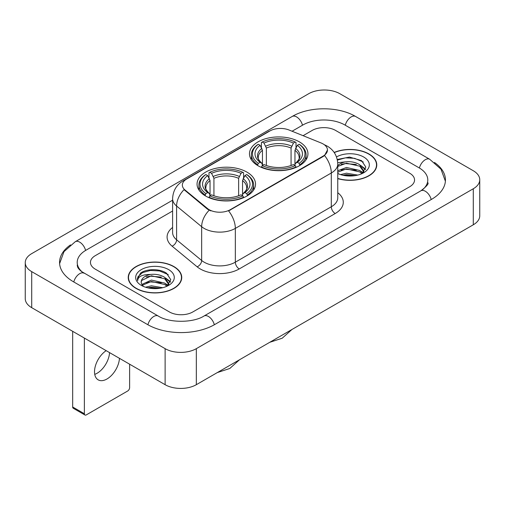 <?xml version="1.0" encoding="UTF-8"?>
<svg xmlns="http://www.w3.org/2000/svg" width="505" height="505" viewBox="0 0 505 505"><rect width="100%" height="100%" fill="white"/><g stroke="black" fill="none" stroke-linecap="round" stroke-linejoin="round"><path stroke-width="0.76" d="M246.964 172.136A29.239 16.88 0 0 0 215.098 168.481A29.239 16.88 0 0 0 197.051 184.073A29.239 16.88 0 0 0 205.611 196.009A29.239 16.88 0 0 0 237.476 199.671A29.239 16.88 0 0 0 255.524 184.073A29.239 16.88 0 0 0 246.964 172.136M299.389 141.867A29.239 16.88 0 0 0 267.524 138.212A29.239 16.88 0 0 0 249.476 153.804A29.239 16.88 0 0 0 258.036 165.741A29.239 16.88 0 0 0 289.902 169.402A29.239 16.88 0 0 0 307.949 153.804A29.239 16.88 0 0 0 299.389 141.867M323.105 143.944A14.898 8.598 0 0 0 321.117 142.978L288.993 129.993A14.898 8.598 0 0 0 269.923 130.959L186.711 178.997A14.898 8.598 0 0 0 182.349 185.076A14.898 8.598 0 0 0 185.038 190.013L207.53 208.552A14.898 8.598 0 0 0 230.267 209.701L323.105 156.102A14.898 8.598 0 0 0 327.467 150.023A14.898 8.598 0 0 0 323.105 143.944M337.763 178.618A26.759 15.447 0 0 0 376.774 164.889A26.759 15.447 0 0 0 368.94 153.962A26.759 15.447 0 0 0 334.159 152.447M173.897 266.571A26.759 15.447 0 0 0 144.739 263.225A26.759 15.447 0 0 0 128.226 277.491A26.759 15.447 0 0 0 136.06 288.418A26.759 15.447 0 0 0 165.217 291.764A26.759 15.447 0 0 0 181.737 277.491A26.759 15.447 0 0 0 173.897 266.571M128.497 278.886A26.759 15.447 0 0 0 128.409 279.297M327.467 150.023L324.551 155.496L323.105 156.544L228.588 210.901A19.31 11.148 60 0 1 235.336 228.399A22.069 12.739 180 0 1 204.127 228.399A22.069 12.739 180 0 1 201.659 226.695L176.599 206.034A22.069 12.739 180 0 1 172.603 198.724L172.603 232.508A22.069 12.739 0 0 0 176.599 239.812L201.659 260.479A22.069 12.739 0 0 0 204.127 262.177A22.069 12.739 0 0 0 235.336 262.177L331.299 206.779A22.069 12.739 0 0 0 337.763 197.771L337.763 163.986A22.069 12.739 180 0 1 331.299 172.994A19.31 11.148 -120 0 0 324.551 155.496M210.875 210.901L207.53 209.209L184.041 189.646A19.31 12.915 129.5 0 0 176.599 206.034L176.599 239.812A5.517 3.693 -50.5 0 1 172.079 246.143A27.586 15.926 180 0 1 172.603 227.458M169.415 311.951A16.551 9.557 0 0 0 192.815 311.951L409.706 186.73A16.551 9.557 0 0 0 414.548 179.976A16.551 9.557 0 0 0 409.706 173.221L335.585 130.429A16.551 9.557 0 0 0 312.185 130.429L303.076 135.687L312.185 130.429A16.551 9.557 0 0 1 335.585 130.429L409.706 173.221A16.551 9.557 0 0 1 414.548 179.976A16.551 9.557 0 0 1 409.706 186.73L192.815 311.951A16.551 9.557 0 0 1 169.415 311.951L95.294 269.159L169.415 311.951M172.603 211.014L95.294 255.65A16.551 9.557 0 0 0 90.452 262.404A16.551 9.557 0 0 0 95.294 269.159A16.551 9.557 0 0 1 90.452 262.404A16.551 9.557 0 0 1 95.294 255.65L172.603 211.014M181.554 279.297A26.759 15.447 0 0 0 181.459 278.886M376.591 166.688A26.759 15.447 0 0 0 376.503 166.278M337.763 178.435A26.481 15.289 0 0 0 376.503 164.889A26.481 15.289 0 0 0 368.745 154.076A26.481 15.289 0 0 0 334.266 152.598M340.604 174.616L346.449 173.19L357.786 175.09M342.895 175.248L346.449 174.623L355.413 175.589M337.763 170.747L346.449 167.471L359.775 170.482L362.609 173.19M337.763 172.18L346.449 168.897L359.775 171.915L361.87 173.688M337.719 162.705L345.685 161.834A13.793 7.96 0 0 0 337.763 165.747M345.685 161.834C350.975 161.278 355.672 162.257 359.775 164.763L363.815 171.119L363.714 172.167M337.763 166.454L346.449 163.178L359.775 166.195L363.77 171.833M337.763 173.095L338.546 173.853M337.763 173.499A19.31 11.148 0 0 0 363.676 172.767A19.31 11.148 0 0 0 363.676 157.005A19.31 11.148 0 0 0 336.494 156.935M362.098 173.581L365.816 167.054L361.58 160.634L349.504 157.061L337.252 159.485M337.384 160.104L345.47 157.844L354.573 158.324L363.278 161.998M341.203 164.359L345.47 163.57L356.391 164.491M362.306 167.054L365.374 169.623M341.203 170.078L345.47 169.289L356.391 170.21M362.306 172.773L362.76 173.07M343.261 175.33L345.47 175.008L355.204 175.626M360.677 165.419L365.551 169.112M360.677 171.138L363.209 172.672M136.255 288.305A26.481 15.289 0 0 0 165.11 291.619A26.481 15.289 0 0 0 181.459 277.491A26.481 15.289 0 0 0 173.701 266.684A26.481 15.289 0 0 0 144.847 263.37A26.481 15.289 0 0 0 128.497 277.491A26.481 15.289 0 0 0 136.255 288.305M145.56 287.225L151.412 285.798L162.749 287.698M147.851 287.85L151.412 287.225L160.369 288.197M141.842 284.429L151.412 280.073L164.731 283.09L167.572 285.798M142.322 285.205L151.412 281.506L164.731 284.517L166.827 286.297M167.06 286.19L170.772 279.663L166.536 273.243C159.807 268.414 146.463 268.641 140.573 273.079L137.392 278.899L137.695 280.774C137.871 276.576 142.189 274.467 150.641 274.442A13.793 7.96 0 0 0 141.185 281.998A13.793 7.96 0 0 0 141.861 284.448L143.502 286.455M150.641 274.442C155.931 273.887 160.628 274.859 164.731 277.371L168.771 283.722L168.676 284.776M141.192 282.156L141.659 280.464L151.412 275.787L164.731 278.798L168.727 284.435M168.632 269.613A19.31 11.148 0 0 0 141.324 269.613A19.31 11.148 0 0 0 141.324 285.375A19.31 11.148 0 0 0 168.632 285.375A19.31 11.148 0 0 0 168.632 269.613M137.398 279.031L137.998 276.677L142.549 272.605L150.427 270.453L159.529 270.933L168.241 274.6M146.16 276.967L150.427 276.172L161.347 277.093M167.262 279.663L170.33 282.226M146.16 282.686L150.427 281.891L161.347 282.819M167.262 285.382L167.717 285.672M148.218 287.932L150.427 287.616L160.161 288.229M165.634 278.028L170.507 281.721M165.634 283.747L168.165 285.274M257.512 165.432L258.295 163.342A26.26 15.163 0 0 1 258.295 144.272L260.1 145.314A23.722 13.698 0 0 0 260.1 162.301L261.887 163.311L262.461 165.438M262.461 164.573L262.461 150.313L260.1 145.314M261.413 147.574L261.413 142.467L262.196 142.019A26.26 15.163 0 0 1 295.229 142.019L293.424 143.06A23.722 13.698 0 0 0 264.001 143.06L266.362 148.06L266.362 165.501M291.063 165.501L291.063 148.06L293.424 143.06M261.413 166.947A27.365 15.8 0 0 0 296.012 166.947L295.229 165.596A26.26 15.163 0 0 1 262.196 165.596L261.413 167.414M296.012 167.414L296.012 166.947M258.295 144.272L257.512 144.72A27.365 15.8 0 0 0 251.351 154.707A27.365 15.8 0 0 0 257.512 164.693M295.229 142.019L296.012 142.467L296.012 147.574M262.196 165.596L264.001 164.548A23.722 13.698 0 0 0 293.424 164.548L295.229 165.596M260.1 162.301L258.295 163.342M264.001 143.06L262.196 142.019M261.887 148.388A21.216 12.253 0 0 0 261.887 163.311L261.988 163.38C258.97 160.464 257.746 158.482 258.301 157.44A20.408 11.785 0 0 1 262.461 150.313M299.913 164.693A27.365 15.8 0 0 0 306.074 154.707A27.365 15.8 0 0 0 299.913 144.72L299.13 144.272A26.26 15.163 0 0 1 299.13 163.342L299.913 165.432M299.13 163.342L297.325 162.301A23.722 13.698 0 0 0 297.325 145.314L299.13 144.272M297.325 145.314L294.964 150.313L294.964 164.573L295.539 163.311L297.325 162.301M294.964 150.313A20.408 11.785 0 0 1 299.124 157.44C299.68 158.488 298.455 160.47 295.444 163.38L295.539 163.311A21.216 12.253 0 0 0 295.539 148.388M294.964 165.438L294.964 164.573M205.087 195.7L205.87 193.611A26.26 15.163 0 0 1 205.87 174.541L207.675 175.582A23.722 13.698 0 0 0 207.675 192.569L209.461 193.579L210.036 195.706M210.036 194.842L210.036 180.582L207.675 175.582M208.988 177.842L208.988 172.735L209.771 172.287A26.26 15.163 0 0 1 242.804 172.287L240.999 173.329A23.722 13.698 0 0 0 211.576 173.329L213.937 178.328L213.937 195.77M238.638 195.77L238.638 178.328L240.999 173.329M208.988 197.215A27.365 15.8 0 0 0 243.587 197.215L242.804 195.864A26.26 15.163 0 0 1 209.771 195.864L208.988 197.682M243.587 197.682L243.587 197.215M205.87 174.541L205.087 174.989A27.365 15.8 0 0 0 198.926 184.975A27.365 15.8 0 0 0 205.087 194.962M242.804 172.287L243.587 172.735L243.587 177.842M209.771 195.864L211.576 194.816A23.722 13.698 0 0 0 240.999 194.816L242.804 195.864M207.675 192.569L205.87 193.611M211.576 173.329L209.771 172.287M209.461 178.656A21.216 12.253 0 0 0 209.461 193.579L209.556 193.649C206.545 190.732 205.314 188.75 205.876 187.709A20.408 11.785 0 0 1 210.036 180.582M247.488 194.962A27.365 15.8 0 0 0 253.649 184.975A27.365 15.8 0 0 0 247.488 174.989L246.705 174.541A26.26 15.163 0 0 1 246.705 193.611L247.488 195.7M246.705 193.611L244.9 192.569A23.722 13.698 0 0 0 244.9 175.582L246.705 174.541M244.9 175.582L242.539 180.582L242.539 194.842L243.113 193.579L244.9 192.569M242.539 180.582A20.408 11.785 0 0 1 246.699 187.709C247.254 188.756 246.023 190.739 243.012 193.649L243.113 193.579A21.216 12.253 0 0 0 243.113 178.656M242.539 195.706L242.539 194.842M109.553 352.61A17.656 10.195 -60 0 1 97.099 373.258A17.656 10.195 -60 0 1 94.738 374.363M106.17 350.659A17.656 10.195 120 0 0 95.312 366.239A17.656 10.195 120 0 0 98.172 379.848A17.656 10.195 120 0 0 106.997 378.977A17.656 10.195 120 0 0 119.451 358.329M84.373 413.747A2.759 1.591 120 0 0 84.947 415.009L73.244 408.255A2.759 1.591 -60 0 1 72.669 406.992L84.373 413.747L84.373 338.079M72.669 331.318L72.669 406.992M84.947 415.009A2.759 1.591 120 0 0 86.323 414.876L127.677 391.003A2.759 1.591 120 0 0 129.621 387.625L129.621 364.2M422.287 189.937A29.789 17.202 0 0 0 427.792 179.976A29.789 17.202 0 0 0 419.068 167.818L344.947 125.025A29.789 17.202 0 0 0 302.823 125.025L292.067 131.237M172.603 200.201L85.932 250.24A29.789 17.202 0 0 0 77.208 262.404A29.789 17.202 0 0 0 82.713 272.365M165.122 348.658A22.069 12.739 0 0 0 196.325 348.658L473.286 188.763A22.069 12.739 0 0 0 479.75 179.748A22.069 12.739 0 0 0 473.286 170.74L339.878 93.722A22.069 12.739 0 0 0 308.675 93.722L31.714 253.624A22.069 12.739 0 0 0 25.25 262.632A22.069 12.739 0 0 0 31.714 271.639L165.122 348.658L165.122 384.696A22.069 12.739 0 0 0 196.325 384.696L473.286 224.794A22.069 12.739 0 0 0 479.75 215.786L479.75 179.748M25.25 262.632L25.25 298.663A22.069 12.739 0 0 0 31.714 307.671L165.122 384.696M70.53 244.887A47.445 27.39 0 0 0 59.558 262.404A47.445 27.39 0 0 0 73.452 281.771L147.567 324.563A47.445 27.39 0 0 0 214.663 324.563L431.548 199.342A47.445 27.39 0 0 0 445.442 179.976A47.445 27.39 0 0 0 434.47 162.459M185.038 190.013L185.038 190.663M207.53 208.552L207.53 209.209M230.267 209.701L230.267 210.149M323.105 156.102L323.105 156.544M239.237 268.938A5.517 3.188 60 0 1 235.336 262.177L235.336 228.399L331.299 172.994L331.299 206.779A5.517 3.188 60 0 0 335.2 213.533L239.237 268.938A27.586 15.926 180 0 1 200.226 268.938A27.586 15.926 180 0 1 197.139 266.81L172.079 246.143M337.763 163.986C337.384 156.051 333.9 150.105 327.297 146.141L324.513 144.784A19.31 9.04 112 0 0 324.254 144.682M185.07 180.127A19.31 11.148 -120 0 0 183.069 180.878C176.466 184.843 172.981 190.789 172.603 198.724M183.069 180.878L268.3 131.666A19.31 11.148 60 0 1 269.758 131.047M209.177 210.232A19.31 12.915 129.5 0 0 201.659 226.695L201.659 260.479A5.517 3.693 -50.5 0 1 197.139 266.81M337.763 192.714A27.586 15.926 180 0 1 335.2 213.533M291.063 148.06A20.408 11.785 0 0 0 266.362 148.06M291.637 146.134A21.216 12.253 0 0 0 265.788 146.134M238.638 178.328A20.408 11.785 0 0 0 213.937 178.328M239.212 176.403A21.216 12.253 0 0 0 213.362 176.403M214.328 324.753A8.825 5.094 -120 0 0 204.007 316.016C193.156 323.036 169.074 323.036 158.223 316.016L81.501 271.501C79.279 269.657 77.966 268.117 77.574 266.867L77.208 265.106M147.902 324.753A8.825 5.094 -60 0 1 158.223 316.016M73.787 281.967A8.825 5.094 -60 0 1 84.108 273.23M59.603 263.648L63.996 251.641L75.283 241.699A8.825 5.094 60 0 1 85.604 250.436M75.283 241.699L292.168 116.478A8.825 5.094 60 0 1 302.489 125.215M292.168 116.478C309.382 106.239 338.388 106.239 355.602 116.478A8.825 5.094 120 0 0 345.281 125.215M355.602 116.478L429.717 159.271A8.825 5.094 120 0 0 419.396 168.007M431.213 199.538A8.825 5.094 -120 0 0 420.892 190.802L204.007 316.016M196.325 384.696L196.325 348.658M31.714 307.671L31.714 271.639M473.286 224.794L473.286 188.763M268.3 131.666L271.835 130.025M376.503 167.098L376.503 164.889M363.815 172.06L363.815 171.119M181.459 279.707L181.459 277.491M168.771 284.668L168.771 283.722M128.497 279.707L128.497 277.491M291.985 329.468L282.2 338.217L269.733 342.314M251.351 159.757L251.351 154.707M306.074 159.757L306.074 154.707M239.553 359.737L229.775 368.486L217.308 372.583M198.926 190.025L198.926 184.975M253.649 190.025L253.649 184.975M445.397 181.219L441.004 169.219L429.717 159.271M427.792 182.677C429.023 183.574 426.719 186.282 420.892 190.802"/></g></svg>
